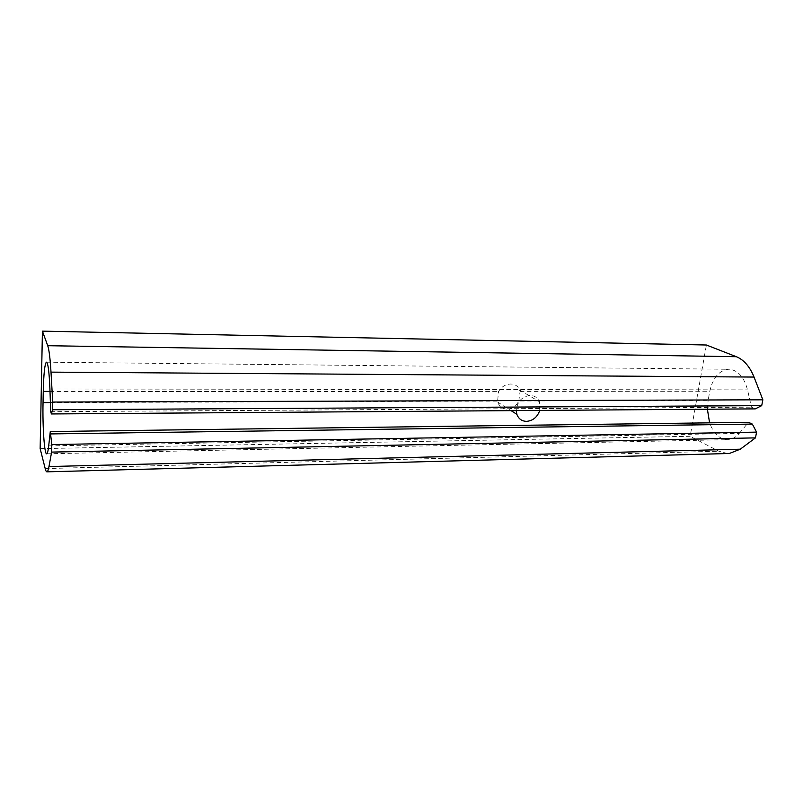 <?xml version="1.0" encoding="UTF-8"?>
<svg xmlns="http://www.w3.org/2000/svg" width="803" height="803" viewBox="0 0 803 803"><rect width="100%" height="100%" fill="white"/><g stroke="black" fill="none" stroke-linecap="round" stroke-linejoin="round"><path stroke-width="0.6" stroke-dasharray="4.01 3.01" d="M539.767 410.433L539.486 401.801C537.689 397.716 534.567 395.598 530.131 395.427C521.799 396.582 517.172 401.641 516.239 410.604M518.788 401.018L520.063 391.633L519.551 389.967C517.975 386.123 515.074 384.135 510.838 384.015C505.579 384.175 501.474 386.715 498.502 391.623L497.539 401.992C499.426 406.539 502.748 408.938 507.506 409.179C512.434 408.787 516.199 406.067 518.788 401.018L708.126 400.386L709.691 391.713C712.652 378.103 718.815 370.625 728.191 369.26C737.415 369.571 743.859 376.436 747.533 389.877L751.457 407.171L755.272 408.878M40.15 448.636L690.148 436.31L706.389 345.009M727.558 453.544L718.815 451.226L690.148 436.31M48.702 445.876L739.272 433.399C735.98 437.244 732.296 439.331 728.221 439.663C719.859 439.602 713.656 433.991 709.601 422.84M707.393 409.219L708.126 400.386M739.272 433.399L748.547 422.328M50.719 411.698L751.457 407.171M45.199 468.581L718.815 451.226M49.916 388.983L747.533 389.877M49.997 391.422L498.502 391.623M520.063 391.633L709.691 391.713M50.398 402.584L497.278 401.088M519.581 389.987L539.486 401.801M497.569 402.012L511.099 410.644M46.614 362.193L728.191 369.26M46.775 453.795L728.221 439.663"/><path stroke-width="1.2" d="M516.239 410.604L516.851 414.308C518.567 418.865 521.809 421.214 526.567 421.364C532.961 420.772 537.358 417.128 539.767 410.433M46.363 362.193C44.727 364.08 43.693 373.827 43.262 391.412L43.041 402.614C42.479 427.106 44.456 455.311 46.775 453.795C47.497 453.474 48.14 450.834 48.702 445.876L50.288 431.542L51.783 444.561L51.623 452.099L48.973 466.543C48.361 469.805 47.728 471.572 47.056 471.833C46.423 472.044 45.801 470.959 45.199 468.581L40.15 448.636L42.418 331.137L706.389 345.009L736.361 356.713C743.909 359.814 749.801 366.6 754.037 377.059L762.85 399.804L761.716 405.635L755.272 408.878L51.412 413.957L50.719 411.698L49.916 388.983C49.174 371.387 47.989 362.454 46.363 362.193L46.614 362.193M42.418 331.137L47.728 345.702C49.083 349.606 50.177 358.419 51.001 372.13L52.727 402.052L52.556 409.741L51.412 413.957M709.601 422.84L707.393 409.219M50.288 431.542L748.547 422.328L752.341 424.094L756.577 432.134L755.462 437.876L740.276 449.198L729.325 453.494L727.558 453.544M52.727 402.052L762.85 399.804M52.556 409.741L761.716 405.635M50.98 433.921L752.341 424.094M51.783 444.561L756.577 432.134M51.623 452.099L755.462 437.876M47.728 345.702L736.361 356.713M48.973 466.543L740.276 449.198M51.001 372.13L754.037 377.059M43.262 391.412L49.997 391.422M43.041 402.614L50.398 402.584M511.099 410.644L516.851 414.308M47.056 471.833L729.325 453.494"/></g></svg>
